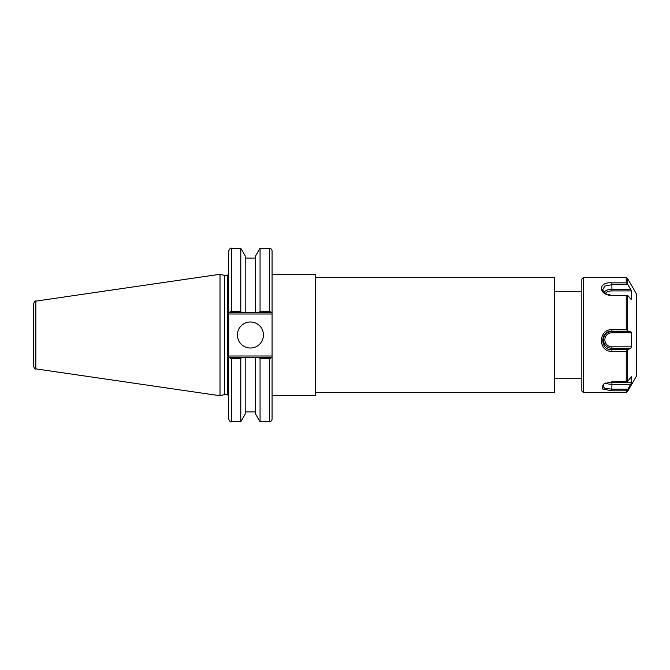 <?xml version="1.0" encoding="UTF-8"?>
<svg xmlns="http://www.w3.org/2000/svg" width="670" height="670" viewBox="0 0 670 670"><rect width="100%" height="100%" fill="white"/><g stroke="black" fill="none" stroke-linecap="round" stroke-linejoin="round"><path stroke-width="1" d="M272.079 274.264L315.662 274.264L315.662 395.736L272.079 395.736M315.662 277.615L554.517 277.615L554.517 392.385L315.662 392.385M581.845 378.726L554.517 378.726M228.696 357.378L228.696 419.035C229.835 421.547 230.748 422.46 231.426 421.765L231.426 358.701L228.696 357.378L228.696 313.987L272.079 313.987L272.079 250.965C271.911 249.307 271.007 248.394 269.34 248.235L269.34 311.299L272.079 312.622M228.696 312.622L231.426 311.299L231.426 248.235C230.756 247.54 229.852 248.444 228.696 250.965L228.696 313.987M224.35 394.58L224.35 275.42L227.323 275.42L227.323 394.58L224.35 394.58L220.02 395.736L35.837 368.877L35.837 301.123C35.292 300.554 34.513 301.458 33.5 303.828L33.5 366.172C34.513 368.542 35.292 369.446 35.837 368.877M272.079 313.987L272.079 356.013L228.696 356.013M272.079 357.378L269.34 358.701L269.34 421.765C271.007 421.606 271.911 420.693 272.079 419.035L272.079 356.013M231.426 358.701L240.79 358.701L240.79 421.765L245.195 414.144L245.195 357.378L255.655 357.378L229.09 357.378M271.685 357.378L255.655 357.378L255.655 414.144L260.06 421.765L269.34 421.765M240.79 358.701L241.552 357.378M35.837 301.123L220.02 274.264L220.02 395.736M269.34 311.299L260.06 311.299L260.06 248.235L255.655 255.856L255.655 312.622L245.195 312.622L271.685 312.622M229.09 312.622L245.195 312.622L245.195 255.856L240.79 248.235L240.79 311.299L231.426 311.299M259.298 357.378L260.06 358.701L269.34 358.701M260.06 358.701L260.06 421.765M260.06 311.299L259.298 312.622M241.552 312.622L240.79 311.299M237.406 335A13.015 13.015 0 0 1 256.928 323.727A13.015 13.015 0 0 1 256.928 346.273A13.015 13.015 0 0 1 237.406 335M583.21 277.615L583.21 392.385L581.845 391.02L581.845 278.98L583.21 277.615L626.241 277.615L627.43 278.293L627.43 283.77L631.475 290.906L631.475 299.122L630.83 299.122M627.43 278.293L636.5 294.004L636.5 375.996L627.43 391.707L627.43 389.99L630.713 384.295L611.903 384.295L611.903 389.144L604.993 388.424L602.489 385.928L604.549 383.483M583.21 392.385L626.241 392.385L626.241 390.811L611.903 390.811L602.003 388.91L604.013 383.776L611.903 381.833L627.43 381.666L631.358 376.766M630.713 384.295L631.475 382.712L631.123 376.892M626.241 381.833L626.241 351.331L611.903 351.331C597.925 352.085 598.05 329.087 611.903 329.699L626.241 329.699L626.241 295.52L627.823 295.487L630.713 298.979M627.43 295.503L627.43 330.436L627.823 331.181L630.713 331.566L631.475 332.797L631.475 346.834L630.713 348.283L611.903 348.283L611.903 349.631C599.75 350.41 599.75 330.628 611.903 331.181L627.823 331.181M626.241 351.331L627.823 349.631L630.713 348.283M626.241 295.52L611.903 295.52C597.925 294.976 598.05 281.526 611.903 282.857L626.241 282.857L626.241 277.615M627.823 389.144L611.903 389.144L611.903 390.811M626.241 390.811L627.43 389.99M627.823 349.631L611.903 349.631L611.903 351.331M627.43 330.436L626.241 329.699M627.823 295.487L611.903 295.487L605.697 293.795L602.539 289.976L604.843 286.04L611.903 284.691L627.823 284.691M627.43 283.77L626.241 282.857M627.43 381.666L627.43 350.485M631.475 382.712L611.903 382.712A7.052 2.914 0 0 1 608.075 382.252M611.903 382.712L611.903 384.295A8.4 3.467 0 0 1 605.471 383.056M611.903 329.699L611.903 331.566L630.713 331.566M611.903 282.857L611.903 289.206L630.713 289.206M605.312 293.552A7.052 4.104 180 0 1 611.903 290.906L611.903 289.206A8.4 4.891 180 0 0 603.988 292.455M611.903 290.906L631.475 290.906M611.903 332.797L611.903 331.566A8.4 8.358 0 0 0 603.511 339.925A8.4 8.358 0 0 0 611.903 348.283L611.903 346.834A7.052 7.018 0 0 1 604.851 339.816A7.052 7.018 0 0 1 611.903 332.797L631.475 332.797M631.475 346.834L611.903 346.834M554.517 291.274L581.845 291.274M227.323 394.58L228.696 395.945M227.323 275.42L228.696 274.055M231.426 421.765L240.79 421.765M231.426 248.235L240.79 248.235M260.06 248.235L269.34 248.235M245.195 258.067L255.655 258.067M245.195 411.933L255.655 411.933M224.35 275.42L220.02 274.264M626.241 392.385L627.43 391.707"/></g></svg>

